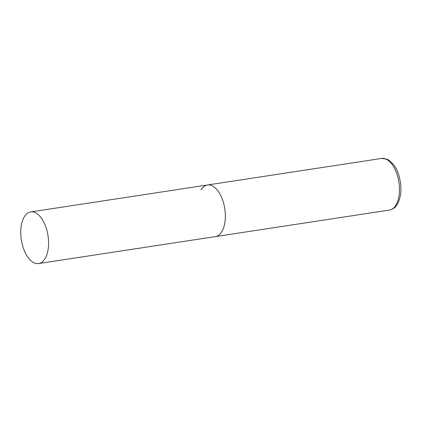 <?xml version="1.0" encoding="UTF-8"?>
<svg xmlns="http://www.w3.org/2000/svg" width="422" height="422" viewBox="0 0 422 422"><rect width="100%" height="100%" fill="white"/><g stroke="black" fill="none" stroke-linecap="round" stroke-linejoin="round"><path stroke-width="0.63" d="M221.745 231.768A26.111 13.504 81.3 0 1 215.362 236.615A26.111 13.504 -98.7 0 0 224.995 221.65A26.111 13.504 -98.7 0 0 220.769 195.602A26.111 13.504 -98.7 0 0 207.492 184.984A26.111 13.504 81.3 0 1 223.217 201.848A26.111 13.504 81.3 0 1 221.745 231.768M201.109 189.831A26.111 13.504 81.3 0 1 207.492 184.984L381.604 158.44A26.111 13.504 81.3 0 1 397.324 175.309A26.111 13.504 81.3 0 1 395.857 205.224A26.111 13.504 81.3 0 1 389.474 210.072C393.193 209.117 395.794 207.213 397.287 204.348C401.396 196.678 402.013 187.321 399.143 176.275C397.782 171.511 395.841 167.513 393.315 164.274L388.989 160.233L387.201 159.258L381.604 158.44M44.009 222.547A26.111 13.504 -98.7 0 0 30.732 211.928A26.111 13.504 -98.7 0 0 21.1 226.888A26.111 13.504 -98.7 0 0 25.325 252.936A26.111 13.504 -98.7 0 0 38.602 263.56A26.111 13.504 -98.7 0 0 48.235 248.595A26.111 13.504 -98.7 0 0 44.009 222.547M38.602 263.56L389.474 210.072M207.492 184.984L30.732 211.928"/></g></svg>
